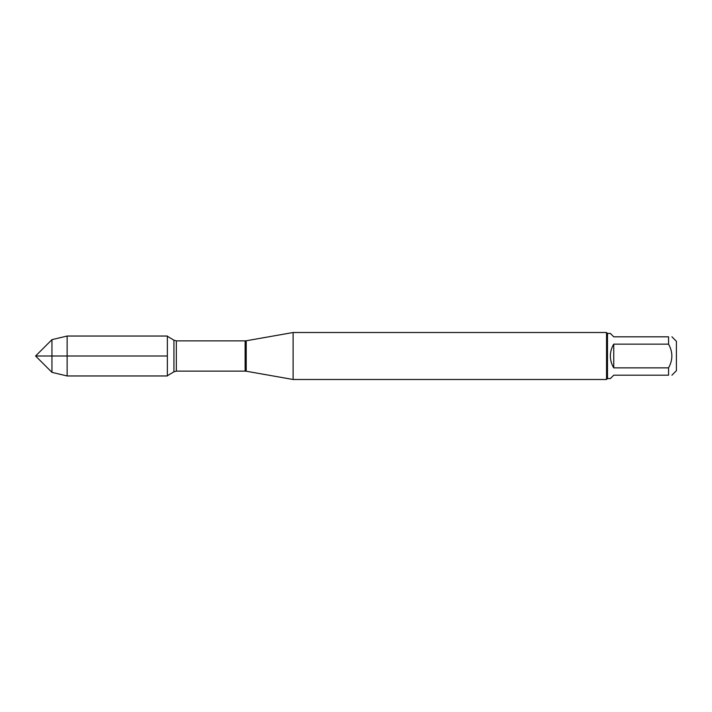 <?xml version="1.0" encoding="UTF-8"?>
<svg xmlns="http://www.w3.org/2000/svg" width="712" height="712" viewBox="0 0 712 712"><rect width="100%" height="100%" fill="white"/><g stroke="black" fill="none" stroke-linecap="round" stroke-linejoin="round"><path stroke-width="1.07" d="M293.122 356L293.122 379.496L606.544 379.496L606.544 332.504L293.122 332.504L293.122 356M671.932 336.812L676.4 341.279L676.4 370.721L671.932 375.188M613.753 375.188L610.38 378.553L607.487 378.553L607.487 333.447L610.38 333.447L613.753 336.812L668.568 336.812C672.947 336.812 672.947 336.812 668.568 336.812L668.568 344.145C672.947 352.048 672.947 359.952 668.568 367.855L668.568 375.188C672.947 375.188 672.947 375.188 668.568 375.188L613.753 375.188M613.753 344.145C611.528 347.785 610.407 351.737 610.38 356C610.407 360.263 611.528 364.215 613.753 367.855L613.753 344.145L668.568 344.145M613.753 367.855L668.568 367.855M167.365 375.963L167.365 336.037L67.124 336.037L67.124 356L167.365 356L35.6 356L67.124 356L67.124 375.963L167.365 375.963M51.949 372.349L35.6 356L51.949 339.651L51.949 372.349L67.124 375.963M246.218 371.219L245.124 371.13L245.124 340.87L246.218 340.781L246.218 371.219L293.122 379.496M245.124 340.87L176.345 340.87L176.345 371.13L173.924 371.798L173.924 340.202L167.365 336.26M246.218 340.781L293.122 332.504M245.124 371.13L176.345 371.13M173.924 371.798L167.365 375.74M176.345 340.87L173.924 340.202M607.487 333.447L606.544 332.504M607.487 378.553L606.544 379.496M51.949 339.651L67.124 336.037"/></g></svg>
